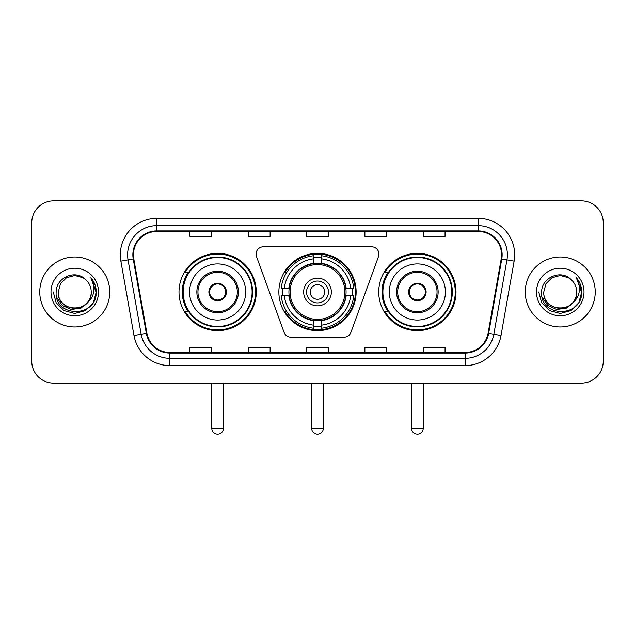 <?xml version="1.0" encoding="UTF-8"?>
<svg xmlns="http://www.w3.org/2000/svg" width="635" height="635" viewBox="0 0 635 635"><rect width="100%" height="100%" fill="white"/><g stroke="black" fill="none" stroke-linecap="round" stroke-linejoin="round"><path stroke-width="0.95" d="M256.064 254.079A7.287 7.287 0 0 0 256.5 256.572L284.091 332.383A7.287 7.287 0 0 0 290.941 337.185L344.059 337.185A7.287 7.287 0 0 0 350.909 332.383L378.5 256.572A7.287 7.287 0 0 0 371.65 246.793L263.35 246.793A7.287 7.287 0 0 0 256.064 254.079M378.73 291.989A38.632 38.632 0 0 0 417.37 330.621A38.632 38.632 0 0 0 456.001 291.989A38.632 38.632 0 0 0 417.37 253.349A38.632 38.632 0 0 0 378.73 291.989M278.868 291.989A38.632 38.632 0 0 0 317.5 330.621A38.632 38.632 0 0 0 356.132 291.989A38.632 38.632 0 0 0 317.5 253.349A38.632 38.632 0 0 0 278.868 291.989M178.999 291.989A38.632 38.632 0 0 0 217.63 330.621A38.632 38.632 0 0 0 256.27 291.989A38.632 38.632 0 0 0 217.63 253.349A38.632 38.632 0 0 0 178.999 291.989M188.262 311.666A35.354 35.354 0 0 1 188.262 272.304M282.337 295.632A35.354 35.354 0 0 1 282.337 288.346M388.001 311.666A35.354 35.354 0 0 1 388.001 272.304M31.75 222.734L31.75 361.236A21.868 21.868 0 0 0 53.618 383.103L581.382 383.103A21.868 21.868 0 0 0 603.25 361.236L603.25 222.734A21.868 21.868 0 0 0 581.382 200.866L53.618 200.866A21.868 21.868 0 0 0 31.75 222.734L31.75 361.236M39.767 291.989A34.988 34.988 0 0 0 74.755 326.977A34.988 34.988 0 0 0 109.752 291.989A34.988 34.988 0 0 0 74.755 257A34.988 34.988 0 0 0 39.767 291.989A34.988 34.988 0 0 0 74.755 326.977A34.988 34.988 0 0 0 109.752 291.989A34.988 34.988 0 0 0 74.755 257A34.988 34.988 0 0 0 39.767 291.989M525.248 291.989A34.988 34.988 0 0 0 560.245 326.977A34.988 34.988 0 0 0 595.233 291.989A34.988 34.988 0 0 0 560.245 257A34.988 34.988 0 0 0 525.248 291.989A34.988 34.988 0 0 0 560.245 326.977A34.988 34.988 0 0 0 595.233 291.989A34.988 34.988 0 0 0 560.245 257A34.988 34.988 0 0 0 525.248 291.989M133.437 254.81A23.328 23.328 0 0 1 156.766 231.481L478.234 231.481A23.328 23.328 0 0 1 501.206 258.858L488.093 333.216A23.328 23.328 0 0 1 465.122 352.488L169.878 352.488A23.328 23.328 0 0 1 146.907 333.216L133.794 258.858A23.328 23.328 0 0 1 133.437 254.81M132.858 254.81A23.908 23.908 0 0 0 133.223 258.961L146.328 333.311A23.908 23.908 0 0 0 169.878 353.076L465.122 353.076A23.908 23.908 0 0 0 488.672 333.311L501.777 258.961A23.908 23.908 0 0 0 478.234 230.902L156.766 230.902A23.908 23.908 0 0 0 132.858 254.81M120.872 261.136A36.449 36.449 0 0 1 156.766 218.361L478.234 218.361A36.449 36.449 0 0 1 514.128 261.136L501.015 335.494A36.449 36.449 0 0 1 465.122 365.609L169.878 365.609A36.449 36.449 0 0 1 133.985 335.494L120.872 261.136L128.048 259.874A29.154 29.154 0 0 1 156.766 225.655L478.234 225.655A29.154 29.154 0 0 1 506.952 259.874L493.839 334.224A29.154 29.154 0 0 1 465.122 358.323L169.878 358.323A29.154 29.154 0 0 1 141.16 334.224L128.048 259.874A29.154 29.154 0 0 1 127.611 254.81M581.382 200.866L53.618 200.866M53.618 383.103L581.382 383.103M603.25 361.236L603.25 222.734M488.672 333.311L493.839 334.224L506.952 259.874L514.128 261.136M306.562 231.481L306.562 236.418L328.438 236.418L328.438 231.481M248.253 231.481L248.253 236.418L270.121 236.418L270.121 231.481M189.936 231.481L189.936 236.418L211.804 236.418L211.804 231.481M364.879 231.481L364.879 236.418L386.747 236.418L386.747 231.481M423.196 231.481L423.196 236.418L445.064 236.418L445.064 231.481M328.438 352.488L328.438 347.551L306.562 347.551L306.562 352.488M270.121 352.488L270.121 347.551L248.253 347.551L248.253 352.488M211.804 352.488L211.804 347.551L189.936 347.551L189.936 352.488M386.747 352.488L386.747 347.551L364.879 347.551L364.879 352.488M445.064 352.488L445.064 347.551L423.196 347.551L423.196 352.488M87.384 302.57C78.637 314.388 57.428 306.832 58.285 291.989C57.277 313.238 92.242 313.238 91.234 291.989C92.242 313.238 57.277 313.238 58.285 291.989L60.492 283.75L66.524 277.717L74.755 275.511L82.995 277.717L85.55 279.543C75.438 268.946 55.975 277.67 56.158 291.989C54.308 317.421 95.544 318.087 96.21 293.219L96.242 291.989C96.179 286.583 94.385 281.837 90.853 277.749C93.535 282.162 94.488 286.909 93.694 291.989C92.924 296.307 90.821 299.839 87.384 302.57A16.478 16.478 0 0 0 91.234 291.989C92.242 313.238 57.277 313.238 58.285 291.989L60.492 283.75L66.524 277.717M91.234 291.989A16.478 16.478 0 0 0 85.55 279.543M88.432 301.688L80.994 308.126L71.247 309.483L62.278 305.427L56.674 297.331M50.99 291.989A23.765 23.765 0 0 0 74.755 315.754A23.765 23.765 0 0 0 98.52 291.989A23.765 23.765 0 0 0 74.755 268.224A23.765 23.765 0 0 0 50.99 291.989M90.853 277.749L96.234 292.608L95.234 285.48L96.234 292.608L95.234 285.48L96.234 292.608L91.011 277.932L96.234 292.608L91.011 277.932L96.242 291.989L93.369 302.728L85.503 310.594L74.755 313.476L64.016 310.594L56.15 302.728L53.276 291.989M91.011 277.932L96.234 292.624M345.845 295.632A28.575 28.575 0 0 0 321.143 263.644L321.143 263.644A28.575 28.575 0 0 0 289.155 295.632A28.575 28.575 0 0 0 345.845 295.632L345.845 295.632A28.575 28.575 0 0 1 321.143 320.326L321.143 325.176A33.385 33.385 0 0 0 350.687 295.632L353.766 295.632A36.449 36.449 0 0 1 321.143 328.255L321.143 325.176M283.067 295.632A34.623 34.623 0 0 1 283.067 288.346M321.143 257.556A34.623 34.623 0 0 0 313.857 257.556M351.933 288.346A34.623 34.623 0 0 1 351.933 295.632M350.687 288.346L353.766 288.346A36.449 36.449 0 0 0 321.143 255.722L321.143 263.303A28.916 28.916 0 0 1 346.186 288.346L350.687 288.346A33.385 33.385 0 0 0 321.143 258.802M284.313 295.632L281.234 295.632A36.449 36.449 0 0 0 313.857 328.255L313.857 320.675A28.916 28.916 0 0 1 288.814 295.632L284.313 295.632A33.385 33.385 0 0 0 313.857 325.176M350.687 295.632L346.186 295.632A28.916 28.916 0 0 1 321.143 320.675L321.143 320.326M289.155 295.632L289.155 295.632A28.575 28.575 0 0 0 313.857 320.326M321.143 326.422A34.623 34.623 0 0 1 313.857 326.422M313.857 258.802L313.857 255.722A36.449 36.449 0 0 0 281.234 288.346L288.814 288.346A28.916 28.916 0 0 1 313.857 263.303L313.857 258.802A33.385 33.385 0 0 0 284.313 288.346M344.908 291.989A27.408 27.408 0 0 1 317.5 319.397A27.408 27.408 0 0 1 290.092 291.989A27.408 27.408 0 0 1 317.5 264.581A27.408 27.408 0 0 1 344.908 291.989M331.351 291.989A13.851 13.851 0 0 0 317.5 278.138A13.851 13.851 0 0 0 303.649 291.989A13.851 13.851 0 0 0 317.5 305.84A13.851 13.851 0 0 0 331.351 291.989M328.438 291.989A10.938 10.938 0 0 0 317.5 281.051A10.938 10.938 0 0 0 306.562 291.989A10.938 10.938 0 0 0 317.5 302.919A10.938 10.938 0 0 0 328.438 291.989M324.787 291.989A7.287 7.287 0 0 1 317.5 299.276A7.287 7.287 0 0 1 310.213 291.989A7.287 7.287 0 0 1 317.5 284.694A7.287 7.287 0 0 1 324.787 291.989M286.822 272.304L285.107 272.304A37.909 37.909 0 0 1 355.409 291.989A37.909 37.909 0 0 1 285.107 311.666L286.822 311.666M189.571 291.989A28.067 28.067 0 0 1 217.63 263.922A28.067 28.067 0 0 1 245.697 291.989A28.067 28.067 0 0 1 217.63 320.048A28.067 28.067 0 0 1 189.571 291.989A28.067 28.067 0 0 0 217.63 320.048A28.067 28.067 0 0 0 245.697 291.989M197.953 291.989A19.685 19.685 0 0 0 217.63 311.666A19.685 19.685 0 0 0 237.315 291.989A19.685 19.685 0 0 0 217.63 272.304A19.685 19.685 0 0 0 197.953 291.989M188.706 272.304A34.988 34.988 0 0 0 188.706 311.666M252.111 291.989A34.48 34.48 0 0 0 217.63 257.508A34.48 34.48 0 0 0 183.15 291.989A34.48 34.48 0 0 0 217.63 326.469A34.48 34.48 0 0 0 252.111 291.989M208.883 291.989A8.747 8.747 0 0 0 217.63 300.736A8.747 8.747 0 0 0 226.377 291.989A8.747 8.747 0 0 0 217.63 283.242A8.747 8.747 0 0 0 208.883 291.989M255.54 291.989A37.909 37.909 0 0 1 185.237 311.666L188.754 311.666A34.949 34.949 0 0 0 240.76 318.191A34.949 34.949 0 0 0 240.76 265.779A34.949 34.949 0 0 0 188.754 272.304L185.237 272.304A37.909 37.909 0 0 1 255.54 291.989M209.161 289.798L209.463 289.798A8.461 8.461 0 0 1 225.806 289.798L225.346 289.798A8.017 8.017 0 0 1 217.63 300.006A8.017 8.017 0 0 1 209.915 289.798A8.017 8.017 0 0 1 225.346 289.798L226.1 289.798M209.463 289.798L209.915 289.798L209.463 289.798M226.1 294.172L225.806 294.172A8.461 8.461 0 0 1 209.463 294.172L209.161 294.172M225.806 294.172L225.346 294.172L225.806 294.172M389.303 291.989A28.067 28.067 0 0 1 417.37 263.922A28.067 28.067 0 0 1 445.429 291.989A28.067 28.067 0 0 1 417.37 320.048A28.067 28.067 0 0 1 389.303 291.989A28.067 28.067 0 0 0 417.37 320.048A28.067 28.067 0 0 0 445.429 291.989M397.685 291.989A19.685 19.685 0 0 0 417.37 311.666A19.685 19.685 0 0 0 437.047 291.989A19.685 19.685 0 0 0 417.37 272.304A19.685 19.685 0 0 0 397.685 291.989M388.437 272.304A34.988 34.988 0 0 0 388.437 311.666M451.85 291.989A34.48 34.48 0 0 0 417.37 257.508A34.48 34.48 0 0 0 382.889 291.989A34.48 34.48 0 0 0 417.37 326.469A34.48 34.48 0 0 0 451.85 291.989M408.622 291.989A8.747 8.747 0 0 0 417.37 300.736A8.747 8.747 0 0 0 426.117 291.989A8.747 8.747 0 0 0 417.37 283.242A8.747 8.747 0 0 0 408.622 291.989M455.271 291.989A37.909 37.909 0 0 1 384.969 311.666L388.485 311.666A34.949 34.949 0 0 0 440.492 318.191A34.949 34.949 0 0 0 440.492 265.779A34.949 34.949 0 0 0 388.485 272.304L384.969 272.304A37.909 37.909 0 0 1 455.271 291.989M408.9 289.798L409.194 289.798A8.461 8.461 0 0 1 425.537 289.798L425.085 289.798A8.017 8.017 0 0 1 417.37 300.006A8.017 8.017 0 0 1 409.654 289.798A8.017 8.017 0 0 1 425.085 289.798L425.839 289.798M409.194 289.798L409.654 289.798L409.194 289.798M425.839 294.172L425.537 294.172A8.461 8.461 0 0 1 409.194 294.172L408.9 294.172M425.537 294.172L425.085 294.172L425.537 294.172M576.715 291.989C577.723 313.238 542.758 313.238 543.766 291.989L545.973 283.75L552.005 277.717L560.245 275.511L568.476 277.717L571.032 279.543C560.927 268.946 541.457 277.67 541.639 291.989C539.79 317.421 581.025 318.087 581.692 293.219L581.723 291.989C581.668 286.583 579.866 281.837 576.334 277.749C579.025 282.162 579.969 286.909 579.176 291.989C578.406 296.307 576.302 299.839 572.865 302.57A16.478 16.478 0 0 0 576.715 291.989C577.723 313.238 542.758 313.238 543.766 291.989C542.758 313.238 577.723 313.238 576.715 291.989A16.478 16.478 0 0 0 571.032 279.543M572.865 302.57C564.118 314.388 542.909 306.832 543.766 291.989M573.913 301.688L566.476 308.126L556.728 309.483L547.759 305.427L542.155 297.331M536.48 291.989A23.765 23.765 0 0 0 560.245 315.754A23.765 23.765 0 0 0 584.01 291.989A23.765 23.765 0 0 0 560.245 268.224A23.765 23.765 0 0 0 536.48 291.989M576.334 277.749L581.716 292.608L580.715 285.48L581.716 292.608L580.715 285.48L581.716 292.608L576.493 277.932L581.716 292.608L576.493 277.932L581.723 291.989L578.85 302.728L570.984 310.594L560.245 313.476L549.497 310.594L541.631 302.728L538.758 291.989M576.493 277.932L581.716 292.624M478.234 218.361L478.234 230.902M128.048 259.874L133.223 258.961M169.878 365.609L169.878 353.076M465.122 353.076L465.122 365.609M133.985 335.494L146.328 333.311M501.777 258.961L506.952 259.874M156.766 218.361L156.766 230.902M493.839 334.224L501.015 335.494M311.666 383.103L311.666 428.3L323.334 428.3L323.334 383.103M317.5 299.276A7.287 7.287 0 0 1 310.213 291.989A7.287 7.287 0 0 1 317.5 284.694M313.857 326.747A34.949 34.949 0 0 0 321.143 326.747M352.258 295.632A34.949 34.949 0 0 0 352.258 288.346M321.143 257.223A34.949 34.949 0 0 0 313.857 257.223M238.411 291.989A20.772 20.772 0 0 0 217.63 271.209A20.772 20.772 0 0 0 196.858 291.989A20.772 20.772 0 0 0 217.63 312.761A20.772 20.772 0 0 0 238.411 291.989M211.804 383.103L211.804 428.3L223.464 428.3L223.464 383.103M438.142 291.989A20.772 20.772 0 0 0 417.37 271.209A20.772 20.772 0 0 0 396.589 291.989A20.772 20.772 0 0 0 417.37 312.761A20.772 20.772 0 0 0 438.142 291.989M411.536 383.103L411.536 428.3L423.196 428.3L423.196 383.103M311.666 428.3A5.834 5.834 0 0 0 317.5 434.134A5.834 5.834 0 0 0 323.334 428.3M211.804 428.3A5.834 5.834 0 0 0 217.63 434.134A5.834 5.834 0 0 0 223.464 428.3M411.536 428.3A5.834 5.834 0 0 0 417.37 434.134A5.834 5.834 0 0 0 423.196 428.3"/></g></svg>
